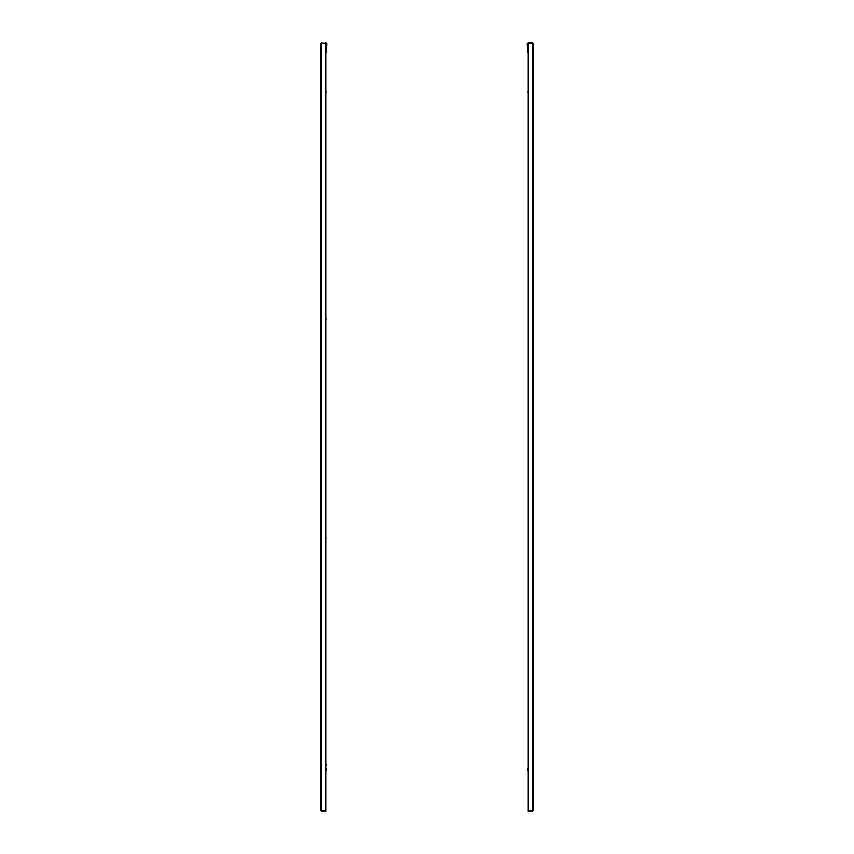 <?xml version="1.0" encoding="UTF-8"?>
<svg xmlns="http://www.w3.org/2000/svg" width="854" height="854" viewBox="0 0 854 854"><rect width="100%" height="100%" fill="white"/><g stroke="black" fill="none" stroke-linecap="round" stroke-linejoin="round"><path stroke-width="1.28" d="M533.003 810.115L532.298 810.692L533.494 810.115L533.494 43.885L532.298 42.7L528.38 42.7L527.196 43.885L528.38 42.7M533.003 43.885L532.298 43.191L528.38 43.191M532.298 810.692L528.242 810.692L528.242 43.308L532.298 43.308L532.533 810.617M532.298 811.3L528.242 811.3L532.298 810.809M527.687 43.885L527.687 52.457L527.196 43.885M527.751 770.372L527.751 768.269L528.242 770.372M528.071 90.908L528.071 92.093M528.242 319.674L528.242 318.126M528.242 538.319L528.242 536.782M528.242 765.718L528.242 764.181M325.929 90.908L325.929 92.093M321.702 43.191L325.62 43.191L321.702 43.191L320.997 43.885M320.997 810.115L321.702 810.692L320.506 810.115L320.506 43.885L321.467 43.383M321.702 42.7L320.506 43.885L325.758 43.308L325.758 810.692L321.702 810.692L321.702 43.308M321.702 811.3L325.758 811.3L321.702 810.809M325.62 43.191L326.804 43.885L325.62 42.7M326.313 43.885L326.313 52.457L326.804 43.885M326.249 768.269L326.249 770.372L325.758 768.269M325.929 538.148L325.758 536.782M325.929 764.351L325.929 765.536M325.929 319.492L325.758 318.126M532.757 762.761L533.494 762.024M532.757 535.362L533.494 534.625M532.757 316.717L533.494 315.98M532.757 89.318L533.494 88.581M532.757 93.694L533.494 94.42M532.757 321.083L533.494 321.819M532.757 539.739L533.494 540.475M532.757 767.138L533.494 767.863M321.243 767.138L320.506 767.863M321.243 539.739L320.506 540.475M321.243 321.083L320.506 321.819M321.243 93.694L320.506 94.42M321.243 89.318L320.506 88.581M321.243 316.717L320.506 315.98M321.243 535.362L320.506 534.625M321.243 762.761L320.506 762.024M326.591 770.02L325.758 770.372"/></g></svg>
